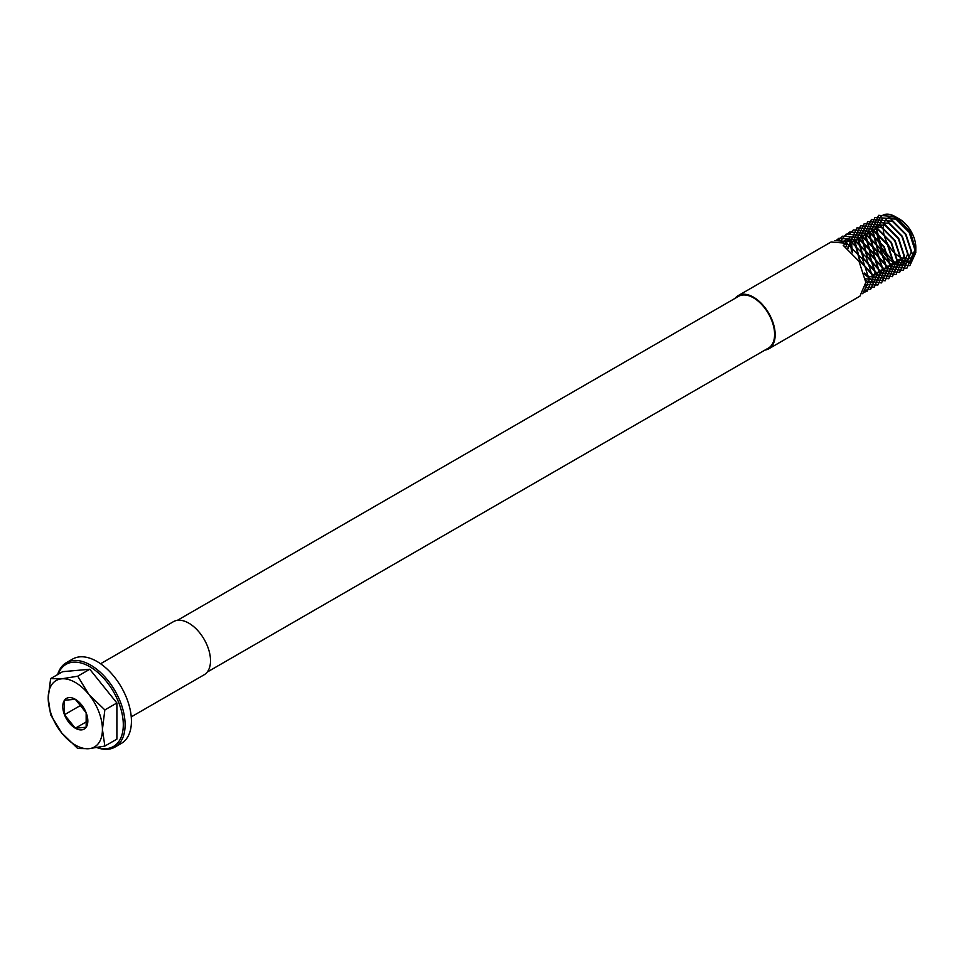 <?xml version="1.0" encoding="UTF-8"?>
<svg xmlns="http://www.w3.org/2000/svg" width="964" height="964" viewBox="0 0 964 964"><rect width="100%" height="100%" fill="white"/><g stroke="black" fill="none" stroke-linecap="round" stroke-linejoin="round"><path stroke-width="1.45" d="M97.436 747.522A47.417 27.378 -120 0 0 123.079 720.168A47.417 27.378 -120 0 0 89.773 666.69A47.417 27.378 -120 0 0 58.153 674.282M57.647 674.571A48.694 28.113 60 0 1 66.323 662.714A48.694 28.113 60 0 1 90.676 665.124A48.694 28.113 60 0 1 122.488 708.034A48.694 28.113 60 0 1 115.029 747.052A48.694 28.113 60 0 1 96.966 747.606M764.922 350.089A30.679 17.713 -120 0 0 768.826 348.775A30.679 17.713 -120 0 0 773.526 324.193A30.679 17.713 -120 0 0 753.486 297.165A30.679 17.713 -120 0 0 738.147 295.647A30.679 17.713 -120 0 0 735.062 298.358M738.147 295.647L831.052 242.012L846.838 243.265L843.223 245.362L859.008 261.292L865.817 282.404L859.912 296.189L768.826 348.775M915.764 251.291L910.1 261.75L897.725 259.81L910.486 262.871L915.8 251.833L910.45 233.625L915.8 252.676L909.835 265.678L895.436 263.775C870.384 250.074 870.528 201.163 896.58 217.406L899.533 219.105A23.003 13.279 60 0 1 915.8 247.278L915.788 250.929M915.764 248.604A23.003 13.279 60 0 1 915.68 249.447M915.655 249.748A23.003 13.279 60 0 1 899.533 256.677A23.003 13.279 60 0 1 883.277 229.312A23.003 13.279 60 0 1 898.135 218.37M896.58 217.406L910.173 231.565L915.8 250.025M207.248 672.065L768.416 348.076A29.872 17.244 -120 0 0 772.995 324.145A29.872 17.244 -120 0 0 753.486 297.828A29.872 17.244 -120 0 0 738.557 296.346L177.388 620.334M104.847 746.076L102.425 729.399A38.343 22.136 -120 0 1 88.869 748.691A38.343 22.136 60 0 1 75.312 745.052A38.343 22.136 60 0 1 61.756 733.038L77.735 748.498L88.869 748.691L104.847 746.076L116.885 739.135L116.885 702.985L89.773 669.257L62.66 671.679L50.622 678.62L48.2 698.093L50.622 714.77L61.756 733.038A38.343 22.136 60 0 1 48.2 698.093A38.343 22.136 60 0 1 61.756 678.813L50.622 678.62M115.029 747.052L121.356 743.401A48.694 28.113 -120 0 0 128.815 704.383A48.694 28.113 -120 0 0 97.003 661.473A48.694 28.113 -120 0 0 72.649 659.051L66.323 662.714M100.581 663.75L173.484 621.647A30.679 17.713 60 0 1 188.823 623.166A30.679 17.713 60 0 1 208.863 650.194A30.679 17.713 60 0 1 204.163 674.776L131.249 716.879M77.735 676.198L61.756 678.813A38.343 22.136 60 0 1 88.869 694.466A38.343 22.136 60 0 1 102.425 729.399L104.847 709.926L88.869 694.466L77.735 676.198L89.773 669.257M104.847 709.926L116.885 702.985M64.468 700.262A17.713 10.23 60 0 1 75.312 699.286A17.713 10.23 60 0 1 86.157 712.782A17.713 10.23 60 0 1 86.157 727.242L86.157 712.782L75.312 699.286L64.468 700.262L64.468 714.722A17.713 10.23 60 0 1 64.468 700.262M75.312 728.206A17.713 10.23 -120 0 0 86.157 727.242L75.312 728.206A17.713 10.23 60 0 1 64.468 714.722L75.312 728.206L87.049 721.434M81.313 704.997L64.468 714.722M910.45 233.625L894.11 216.538L878.662 215.309L871.998 229.299L877.758 250.459L892.303 266.546L906.847 268.293L912.607 254.833L905.943 234.192L890.495 218.623L875.047 217.394L868.383 231.384L874.143 252.544L888.688 268.643L903.232 270.39L908.992 256.918L902.328 236.276L886.88 220.708L871.432 219.491L864.768 233.469L870.528 254.641L885.073 270.727L899.617 272.475L905.377 259.003L898.713 238.361L883.265 222.792L867.817 221.575L861.153 235.565L866.913 256.725L881.458 272.812L896.002 274.559L901.762 261.087L895.098 240.446L879.65 224.889L864.202 223.66L857.538 237.65L863.298 258.81L877.843 274.897L892.387 276.644L898.147 263.184L891.483 242.542L876.035 226.974L860.587 225.745L853.923 239.735L859.683 260.895L874.228 276.981L888.772 278.729L894.532 265.269L887.868 244.627L872.42 229.058L856.972 227.829L850.308 241.819L851.561 251.737M864.636 274.378L870.613 279.078L885.157 280.825L890.917 267.353L884.253 246.712L868.805 231.143L853.357 229.926L848.874 234.674M846.802 242.06L846.717 243.205M865.696 280.319L866.998 281.163L881.542 282.91L887.302 269.438L880.638 248.796L865.19 233.228L849.742 232.011L846.537 234.806M865.78 284.537L877.927 284.995L883.687 271.523L877.023 250.893L861.575 235.324L846.127 234.095L840.729 240.892M865.347 287.826L874.312 287.079L880.072 273.619L873.408 252.978L857.96 237.409L842.512 236.18L838.27 240.506M864.588 290.429L870.697 289.164L876.457 275.704L869.793 255.062L854.345 239.494L838.897 238.265L836.174 240.494M863.611 292.441L867.082 291.261L872.842 277.789L866.178 257.147L850.73 241.578L834.776 240.663M862.732 293.719L869.227 279.873L862.563 259.232L847.115 243.663L845.838 246.965M897.725 259.81L910.052 261.328L914.896 249.893L909.148 232.336L895.918 219.105L882.687 218.105L876.939 230.059L881.783 248.146L894.11 261.895L906.437 263.425L911.281 251.978L905.533 234.421L892.303 221.19L879.072 220.19L873.324 232.155L878.168 250.23L890.495 263.979L902.822 265.51L907.666 254.062L901.918 236.517L888.688 223.287L875.457 222.274L869.709 234.24L874.553 252.315L886.88 266.064L899.207 267.594L904.051 256.159L898.303 238.602L885.073 225.371L871.842 224.359L866.094 236.325L870.938 254.4L883.265 268.149L895.592 269.679L900.436 258.244L894.688 240.687L881.458 227.456L868.227 226.456L862.479 238.409L867.323 256.484L879.65 270.245L891.977 271.764L896.821 260.328L891.073 242.771L877.843 229.54L864.612 228.54L858.864 240.494L863.708 258.581L876.035 272.33L888.362 273.86L893.206 262.413L887.458 244.856L874.228 231.625L860.997 230.625L855.249 242.591L860.093 260.666L872.42 274.415L884.747 275.945L889.591 264.498L883.843 246.953L870.613 233.722L857.382 232.71L851.634 244.675L852.574 252.785M864.238 272.969L868.805 276.499L881.132 278.03L885.976 266.594L880.228 249.037L866.998 235.806L853.767 234.794L848.019 246.76L848.031 248.592M865.515 278.789L877.517 280.114L882.361 268.679L876.613 251.122L863.383 237.891L850.152 236.891L845.549 242.603M865.817 282.669L873.902 282.199L878.746 270.764L872.998 253.207L859.768 239.976L846.537 238.976L843.512 241.723M865.72 285.38L870.287 284.296L875.131 272.848L869.383 255.291L856.153 242.06L846.778 239.819M915.8 251.833L915.8 252.676"/></g></svg>
